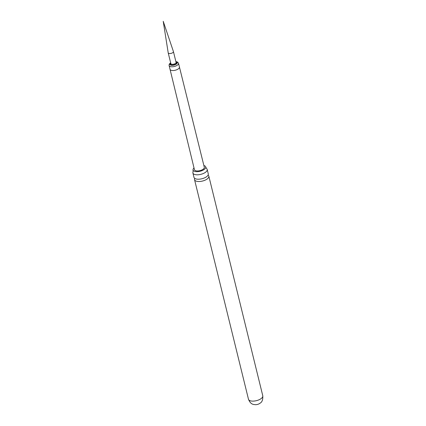 <?xml version="1.0" encoding="UTF-8"?>
<svg xmlns="http://www.w3.org/2000/svg" width="426" height="426" viewBox="0 0 426 426"><rect width="100%" height="100%" fill="white"/><g stroke="black" fill="none" stroke-linecap="round" stroke-linejoin="round"><path stroke-width="0.64" d="M170.038 69.326L194.442 169.697A5.08 2.226 -13.8 0 0 197.968 170.954A5.08 2.226 -13.8 0 0 203.229 169.17A5.08 2.226 -13.8 0 0 204.304 167.274L178.51 63.272A4.835 2.119 166.2 0 1 177.482 65.072A4.835 2.119 166.2 0 1 172.477 66.77A4.835 2.119 166.2 0 1 169.117 65.577L170.038 69.326A4.835 2.119 -13.8 0 0 173.398 70.519A4.835 2.119 -13.8 0 0 178.403 68.826A4.835 2.119 -13.8 0 0 179.431 67.02M183.35 124.083L183.35 123.593L183.35 124.083M194.016 167.95A6.528 2.865 -13.8 0 0 193.069 170.15A6.528 2.865 -13.8 0 0 195.358 171.55A6.528 2.865 -13.8 0 0 202.313 170.512A6.528 2.865 -13.8 0 0 205.731 167.04A6.528 2.865 -13.8 0 0 203.873 165.528M205.731 167.04L206.525 168.52A7.359 3.227 166.2 0 1 207.19 169.463A7.359 3.227 166.2 0 1 205.63 172.205A7.359 3.227 166.2 0 1 195.518 174.671A7.359 3.227 166.2 0 1 192.898 172.972A7.359 3.227 166.2 0 1 193.053 171.827L193.069 170.15M192.898 172.972L193.979 177.381A7.359 3.227 -13.8 0 0 196.599 179.08A7.359 3.227 -13.8 0 0 200.571 179.026A7.359 3.227 -13.8 0 0 203.197 178.387A7.359 3.227 -13.8 0 0 206.711 176.614A7.359 3.227 -13.8 0 0 208.271 173.872L207.19 169.463M208.058 175.139A7.359 3.227 166.2 0 1 208.836 176.167A7.359 3.227 166.2 0 1 207.276 178.904A7.359 3.227 166.2 0 1 197.163 181.375A7.359 3.227 166.2 0 1 194.544 179.676A7.359 3.227 166.2 0 1 194.757 178.409M259.796 403.369A3.759 1.651 166.2 0 1 259.019 403.853A3.759 1.651 166.2 0 1 255.563 404.7C253.672 404.418 250.845 404.94 248.486 399.29A7.359 3.227 166.2 0 0 253.598 401.1A7.359 3.227 166.2 0 0 261.218 398.523A7.359 3.227 166.2 0 0 262.778 395.781C263.018 399.577 262.139 402.032 260.153 403.134L259.019 403.853M172.86 52.595A2.684 1.177 -13.8 0 0 173.43 51.599A2.684 1.177 -13.8 0 0 173.419 51.562L163.222 21.3L168.206 52.845A2.684 1.177 -13.8 0 0 168.211 52.877A2.684 1.177 -13.8 0 0 170.075 53.538A2.684 1.177 -13.8 0 0 172.86 52.595M170.698 63.005A3.759 1.651 -13.8 0 0 171.289 65.258A3.759 1.651 -13.8 0 0 176.439 63.991A3.759 1.651 -13.8 0 0 175.917 61.727M176.007 62.089A3.222 1.411 166.2 0 1 176.029 63.921A3.222 1.411 166.2 0 1 171.859 65.034A3.222 1.411 166.2 0 1 170.789 63.367M168.211 52.877L170.858 63.66A2.684 1.177 -13.8 0 0 172.727 64.321A2.684 1.177 -13.8 0 0 175.507 63.378A2.684 1.177 -13.8 0 0 176.076 62.377L173.43 51.599M170.656 62.824L170.309 63.069C169.324 63.9 168.925 64.736 169.117 65.577M194.544 179.676L248.486 399.29M208.836 176.167L262.778 395.781M175.869 61.541L177.615 62.079L178.51 63.272"/></g></svg>
